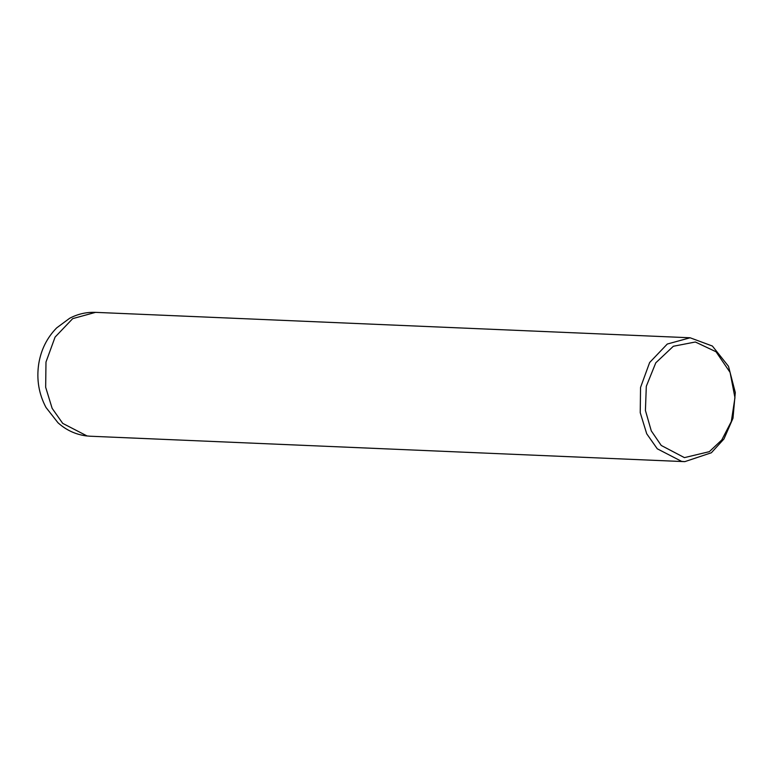 <?xml version="1.0" encoding="UTF-8"?>
<svg xmlns="http://www.w3.org/2000/svg" width="774" height="774" viewBox="0 0 774 774"><rect width="100%" height="100%" fill="white"/><g stroke="black" fill="none" stroke-linecap="round" stroke-linejoin="round"><path stroke-width="1.16" d="M681.613 461.372L657.271 448.794L646.716 433.769L640.233 412.668L640.543 387.464L649.638 362.522L667.275 344.043L690.089 337.774L712.38 346.036L728.489 366.305L735.3 392.534L732.988 418.241L723.971 438.945L711.345 452.78L684.796 461.643L681.613 461.372M684.429 457.627L661.238 445.456L651.282 430.876L645.419 410.462L646.309 386.274L655.791 362.812L673.351 346.259L695.352 342.002L716.037 351.764L730.085 372.4L734.952 397.71L731.304 421.549L721.765 439.971L709.332 451.668L684.429 457.627M95.531 312.357C86.398 312.019 77.768 314.002 69.631 318.288L56.647 327.905C46.943 337.822 40.964 349.877 38.7 364.051C36.417 379.512 38.845 393.985 45.995 407.463L57.982 422.759C66.042 430.015 75.378 434.388 86.001 435.868L90.229 436.226L87.056 435.956L62.713 423.378L52.148 408.353L45.666 387.252L45.985 362.038L55.08 337.096L72.708 318.627L95.531 312.357L690.089 337.774M90.229 436.226L684.796 461.643"/></g></svg>
